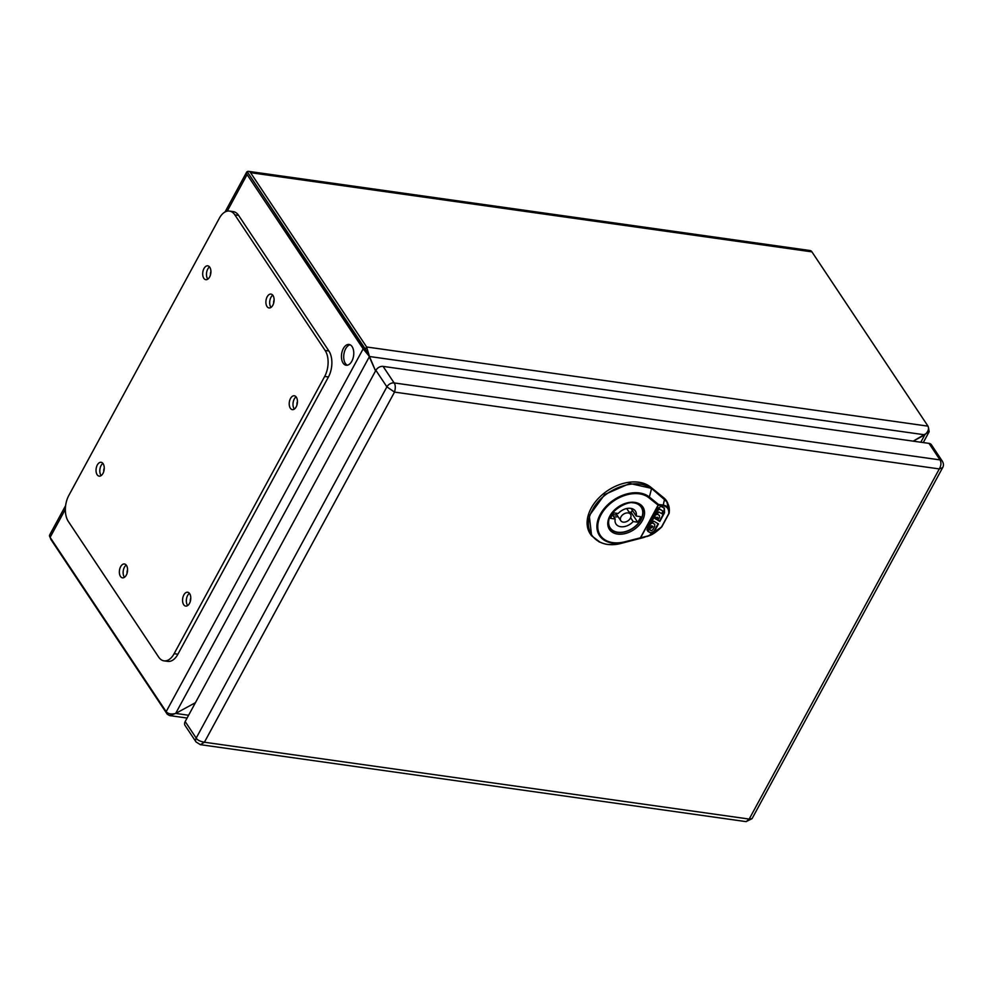 <?xml version="1.0" encoding="UTF-8"?>
<svg xmlns="http://www.w3.org/2000/svg" width="993" height="993" viewBox="0 0 993 993"><rect width="100%" height="100%" fill="white"/><g stroke="black" fill="none" stroke-linecap="round" stroke-linejoin="round"><path stroke-width="1.49" d="M196.043 741.957A5.834 3.997 -33.7 0 1 196.192 738.084C197.359 740.058 200.102 741.448 204.409 742.23L200.412 744.676L196.055 741.982L185.058 725.449A5.834 3.997 -33.7 0 1 185.182 721.551L375.888 370.315A5.834 3.997 -33.7 0 1 383.099 366.392L929.026 443.387A5.834 3.997 -33.7 0 1 931.384 444.74L942.382 461.273C943.698 463.594 943.784 465.729 942.63 467.666L752.073 818.629L749.194 819.064L746.128 821.633L200.35 744.663M185.182 721.551L196.192 738.084L386.898 386.848L394.519 392.098L204.409 742.23L749.194 819.064L939.304 468.932L942.63 467.666M375.888 370.315L386.898 386.848A5.834 3.997 -33.7 0 1 394.109 382.926C395.524 384.763 395.661 387.829 394.519 392.098L939.304 468.932C941.19 465.618 941.426 462.614 940.023 459.908A5.834 3.997 -33.7 0 1 942.382 461.273M164.006 660.854L167.78 661.388A18.656 10.762 -82 0 0 177.908 654.213L328.447 376.968A18.656 10.762 -82 0 0 328.894 350.988L238.605 215.394A18.656 10.762 -82 0 0 233.231 211.608L229.457 211.075A18.656 10.762 -82 0 0 219.329 218.249L68.802 495.482A18.656 10.762 -82 0 0 68.343 521.474L158.644 657.068A18.656 10.762 -82 0 0 164.006 660.854A18.656 10.762 -82 0 0 174.135 653.679L324.674 376.446A18.656 10.762 -82 0 0 325.121 350.455L234.832 214.86A18.656 10.762 -82 0 0 229.457 211.075M189.663 593.653A7.001 4.034 -82 0 0 187.64 592.238A7.001 4.034 -82 0 0 182.675 598.605A7.001 4.034 -82 0 0 185.691 606.09A7.001 4.034 -82 0 0 190.222 601.671A7.001 4.034 -82 0 0 189.663 593.653M103.123 463.706A7.001 4.034 -82 0 0 101.112 462.291A7.001 4.034 -82 0 0 96.147 468.659A7.001 4.034 -82 0 0 99.163 476.144A7.001 4.034 -82 0 0 103.694 471.725A7.001 4.034 -82 0 0 103.123 463.706M296.324 397.2A7.001 4.034 -82 0 0 294.313 395.785A7.001 4.034 -82 0 0 289.335 402.14A7.001 4.034 -82 0 0 292.352 409.637A7.001 4.034 -82 0 0 296.882 405.206A7.001 4.034 -82 0 0 296.324 397.2M209.796 267.254A7.001 4.034 -82 0 0 207.785 265.839A7.001 4.034 -82 0 0 202.808 272.194A7.001 4.034 -82 0 0 205.824 279.691A7.001 4.034 -82 0 0 210.355 275.26A7.001 4.034 -82 0 0 209.796 267.254M126.459 565.402A7.001 4.034 -82 0 0 124.435 563.987A7.001 4.034 -82 0 0 119.47 570.354A7.001 4.034 -82 0 0 122.487 577.839A7.001 4.034 -82 0 0 127.017 573.42A7.001 4.034 -82 0 0 126.459 565.402M273.001 295.504A7.001 4.034 -82 0 0 270.977 294.089A7.001 4.034 -82 0 0 266.012 300.457A7.001 4.034 -82 0 0 269.029 307.942A7.001 4.034 -82 0 0 273.559 303.523A7.001 4.034 -82 0 0 273.001 295.504M189.415 593.33A7.001 4.034 -82 0 0 186.448 599.139A7.001 4.034 -82 0 0 187.689 605.531M102.887 463.383A7.001 4.034 -82 0 0 99.921 469.192A7.001 4.034 -82 0 0 101.162 475.585M296.075 396.865A7.001 4.034 -82 0 0 293.109 402.674A7.001 4.034 -82 0 0 294.362 409.079M209.548 266.918A7.001 4.034 -82 0 0 206.581 272.727A7.001 4.034 -82 0 0 207.835 279.132M126.21 565.079A7.001 4.034 -82 0 0 123.244 570.876A7.001 4.034 -82 0 0 124.485 577.281M272.752 295.182A7.001 4.034 -82 0 0 269.786 300.978A7.001 4.034 -82 0 0 271.027 307.383M375.577 370.91L369.47 356.499L366.616 346.979L250.559 172.683L811.926 251.862L927.996 426.158C929.237 428.839 928.182 431.732 924.818 434.822L913.2 441.153L929.15 431.744L928.554 427.921M368.564 355.134L375.565 370.923M368.217 354.513L249.131 174.569M811.926 251.862A6.529 3.761 -82 0 0 810.052 250.534L248.672 171.367A6.529 3.761 -82 0 0 247.195 171.64L365.412 349.188L369.47 356.512L924.818 434.822L920.809 442.233M250.559 172.683A6.529 3.761 -82 0 0 248.672 171.367M50.308 537.672A6.529 3.761 98 0 0 51.177 539.894L167.234 714.19L169.604 715.581L175.687 713.433L195.435 702.672L175.687 713.433C171.355 714.513 168.177 713.93 166.166 711.658L50.109 537.362A6.529 2.905 -151.5 0 1 49.65 534.991L65.637 505.549M227.223 211.161L247.083 174.569L363.153 348.866L369.47 356.512L175.674 713.421L188.608 715.258M247.083 174.569A6.529 2.905 -151.5 0 1 246.624 172.199A6.529 2.905 -151.5 0 1 247.183 171.652L249.355 174.892M352.093 346.594A10.489 6.045 98 0 1 352.937 358.61A10.489 6.045 98 0 1 346.135 365.238A10.489 6.045 98 0 1 341.617 354.004A10.489 6.045 98 0 1 349.077 344.459A10.489 6.045 98 0 1 352.093 346.594M190.333 601.311A3.5 2.011 98 0 1 190.78 598.121M103.793 471.365A3.5 2.011 98 0 1 104.253 468.175M127.129 573.06A3.5 2.011 98 0 1 127.576 569.87M273.671 303.163A3.5 2.011 98 0 1 274.118 299.973M296.994 404.846A3.5 2.011 98 0 1 297.441 401.656M210.466 274.912A3.5 2.011 98 0 1 210.913 271.722M350.181 344.807A10.489 6.045 -82 0 0 344.273 352.354A10.489 6.045 -82 0 0 345.378 363.438A10.489 6.045 -82 0 0 347.302 365.213M648.888 497.778A30.969 21.238 146.3 0 0 601.05 514.697A30.969 21.238 146.3 0 0 625.019 541.744L640.622 537.759L658.272 505.251L663.026 505.834L663.25 505.077L658.508 504.481A1.167 0.931 97.1 0 1 658.272 505.251L648.888 497.778A1.167 0.832 -50.8 0 0 649.36 497.021L658.508 504.481A1.167 0.832 129.2 0 1 658.036 505.238L640.224 538.169L624.845 542.166A31.788 21.809 -33.7 0 1 600.256 514.399A31.788 21.809 -33.7 0 1 649.36 497.021L651.458 489.015C637.618 476.28 603.173 488.469 592.573 509.843C580.111 530.957 597.364 550.432 622.065 543.134L644.221 537.374L646.468 536.319L640.622 537.759A1.167 0.77 76.2 0 1 640.224 538.169L648.417 536.009C652.277 534.83 656.721 531.789 661.76 526.886L648.106 536.121M663.026 505.834C667.159 506.418 669.071 509.037 668.736 513.679L661.611 526.811C656.696 531.814 651.656 534.991 646.468 536.319M668.736 513.691L669.108 513.344C670.027 507.634 668.537 503.103 664.652 499.764L651.396 488.308L664.578 499.057L663.25 505.077C667.656 505.921 669.605 508.677 669.108 513.344M652.5 522.752L654.772 524.341M649.67 529.877L651.42 525.682L647.833 531.342L651.172 533.303L654.399 531.429L658.483 523.919L653.853 521.213L653.109 521.648L652.401 522.939L654.672 524.267L654.735 526.315L652.898 529.703L651.123 530.734L649.41 529.48L651.458 525.707M647.933 531.168L650.911 532.906L654.139 531.032L658.111 523.708M651.693 527.668L652.612 526.141M651.669 527.891L652.873 526.538L651.669 527.891M662.976 511.134L659.426 508.826L658.011 510.191L659.687 509.223L662.976 511.134L661.648 513.604L658.868 511.978L657.254 514.051L655.976 513.058L657.751 509.794M656.236 513.455L658.011 510.191M663.2 511.023L664.218 511.867L663.2 511.023L662.12 513.89L663.461 511.42M664.218 511.867L662.877 514.324L662.12 513.89M651.408 522.355L655.243 515.305L657.192 514.175L659.439 515.479L659.501 517.539L657.738 520.245L659.824 521.462L664.528 512.785L664.379 508.23L661.177 506.356L657.949 508.242L647.821 526.873L647.113 530.274L650.514 524.006L652.376 522.926L651.147 521.958L654.97 514.908L656.932 513.778M657.292 513.989L659.551 515.553M657.912 520.096L659.551 521.064L664.267 512.388L664.118 507.833M647.014 529.554L650.241 523.609L652.116 522.529M654.97 518.383L656.311 519.165L657.465 517.204M657.726 517.601L655.529 517.192L655.132 518.718L656.584 519.562L657.49 517.949M650.688 487.141A38.528 26.426 146.3 0 0 603.943 493.322A38.528 26.426 146.3 0 0 590.773 534.644L591.592 535.748L589.283 515.615L604.725 494.489L629.823 483.467L651.396 488.308L650.688 487.141L663.87 497.89A26.898 18.445 146.3 0 1 666.8 501.254L669.183 513.182M609.615 517.527A18.656 12.797 146.3 0 0 610.161 527.866A18.656 12.797 146.3 0 0 625.193 531.652A18.656 12.797 146.3 0 0 640.783 519.662A18.656 12.797 146.3 0 0 641.217 507.2A18.656 12.797 146.3 0 0 631.883 502.694M633.186 521.561L637.667 522.194A17.018 11.668 146.3 0 0 640.659 516.683L636.178 516.05A11.655 7.994 146.3 0 0 635.396 511.072A11.655 7.994 146.3 0 0 618.192 513.505L613.711 512.885A17.018 11.668 146.3 0 0 610.72 518.383L615.201 519.016A11.655 7.994 146.3 0 0 615.983 523.994A11.655 7.994 146.3 0 0 633.186 521.561L630.642 517.725M620.973 516.869A5.834 3.997 146.3 0 0 620.836 520.766A5.834 3.997 146.3 0 0 625.54 521.946A5.834 3.997 146.3 0 0 630.406 518.197A5.834 3.997 146.3 0 0 630.543 514.3A5.834 3.997 146.3 0 0 625.838 513.12A5.834 3.997 146.3 0 0 620.973 516.869M613.686 516.757A11.655 7.994 146.3 0 0 618.093 516.645M629.016 512.003L631.089 512.301A17.018 11.668 146.3 0 0 632.417 510.39M637.667 522.194L631.089 512.301M615.201 519.016L612.383 514.796M636.178 516.05L631.101 508.428M383.099 366.392L394.109 382.926L940.023 459.908L929.026 443.387M234.832 214.86L238.605 215.394M174.135 653.679L177.908 654.213M324.674 376.446L328.447 376.968M325.121 350.455L328.894 350.988M927.996 426.158L366.616 346.979L365.424 349.188L363.153 348.866L166.166 711.658M167.234 714.19L167.842 713.086M50.109 537.362L65.364 509.26M625.019 541.744L622.065 543.134L644.221 537.374M617.596 532.447A18.941 12.996 -33.7 0 1 609.925 528.04C599.635 515.454 633.819 492.689 641.453 507.038A18.941 12.996 -33.7 0 1 637.593 524.391A18.941 12.996 -33.7 0 1 617.596 532.447M617.559 534.073A20.108 13.79 -33.7 0 1 616.368 508.329A20.108 13.79 -33.7 0 1 644.544 512.314A20.108 13.79 -33.7 0 1 617.559 534.073M600.169 542.277L591.592 535.748L599.263 541.967C604.874 543.581 605.358 546.138 622.065 543.134M663.87 497.89L667.482 502.433L669.394 509.856M612.768 514.175A9.322 6.392 146.3 0 0 617.025 515.032M746.115 821.633L752.086 818.629M929.15 431.744L923.267 442.58M187.094 718.051L169.604 715.581M368.788 355.494L368.068 354.203M246.624 172.199L225.026 211.993M669.183 513.158L661.81 526.836M648.379 536.021L647.275 536.419M640.001 505.375L641.217 507.2M608.945 526.054L610.161 527.866M626.707 508.54L630.543 514.3M615.784 513.17L620.836 520.766"/></g></svg>
